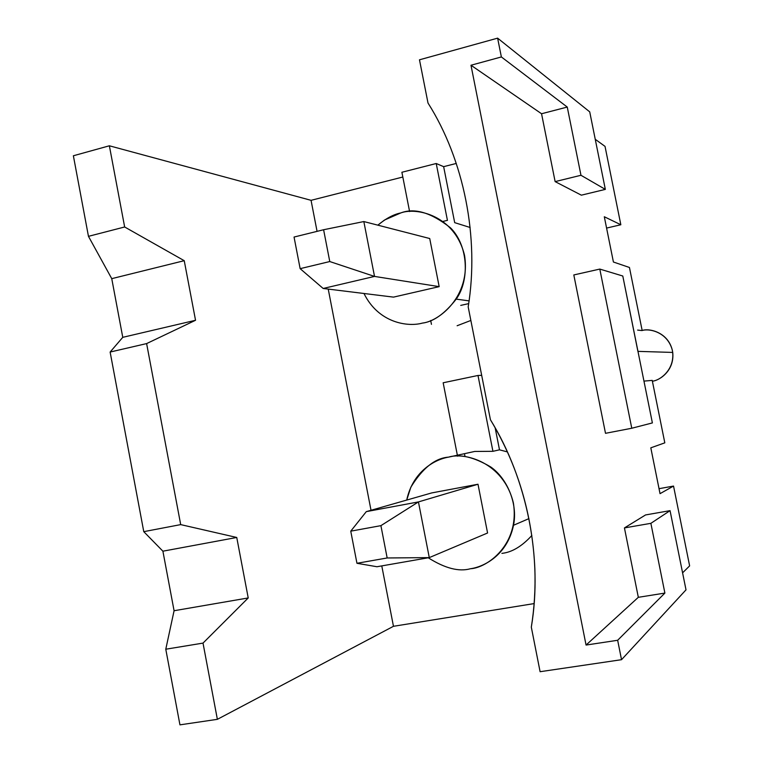 <?xml version="1.0" encoding="UTF-8"?>
<svg xmlns="http://www.w3.org/2000/svg" width="763" height="763" viewBox="0 0 763 763"><rect width="100%" height="100%" fill="white"/><g stroke="black" fill="none" stroke-linecap="round" stroke-linejoin="round"><path stroke-width="1.14" d="M682.58 572.841L689.628 565.879L673.538 486.069L660.033 493.661L650.81 447.833L664.811 442.836L652.222 380.394L643.962 381.109L652.222 380.394L664.811 442.836L650.81 447.833L660.033 493.661L673.538 486.069L689.628 565.879L682.58 572.841M637.553 349.32L622.789 276.015L599.804 269.081L631.774 428.243L599.804 269.081L573.814 274.947L605.507 433.317L631.774 428.243L652.384 422.921L637.553 349.32L652.384 422.921L631.774 428.243L605.507 433.317L573.814 274.947L599.804 269.081L622.789 276.015L637.897 351.371M641.969 329.54L629.446 267.479L613.414 262.014L604.306 216.749L620.834 224.751L605.03 146.382L595.245 139.295L605.03 146.382L620.834 224.751L606.585 228.08L620.834 224.751L604.306 216.749L613.414 262.014L629.446 267.479L641.969 329.54M581.358 195.175L555.13 181.613L541.549 113.744L470.981 65.246L586.06 645.059L638.326 597.315L624.439 527.92L645.565 514.939L670.057 510.647L650.877 523.332L664.888 593.08L617.658 640.271L586.06 645.059L470.981 65.246L501.367 56.948L497.619 38.15L419.478 59.81L428.005 103.034C464.047 159.896 479.507 237.636 468.186 306.907L490.437 419.755C527.195 479.193 542.932 558.297 531.315 627.148L540.099 671.707L621.53 659.69L617.658 640.271L621.53 659.69L686.013 589.847L670.057 510.647L686.013 589.847L621.53 659.69L540.099 671.707L531.315 627.148C534.348 608.235 535.531 588.836 534.873 568.96C532.402 514.539 517.591 464.801 490.437 419.755L468.186 306.907C479.507 237.636 464.047 159.896 428.005 103.034L419.478 59.81L497.619 38.15L501.367 56.948L567.262 107.068L580.967 175.28L605.336 189.386L589.723 111.865L497.619 38.15L589.723 111.865L605.336 189.386L581.358 195.175L605.336 189.386L580.967 175.28L555.13 181.613L581.358 195.175M165.781 649.218L179.944 724.85L217.369 719.328L203.015 643.104L165.781 649.218L174.078 610.734L162.901 551.191L143.768 531.658L180.697 524.61L236.749 537.467L248.223 597.944L203.015 643.104L217.369 719.328L393.46 626.299L381.777 565.898L393.46 626.299L534.119 603.59L393.46 626.299L217.369 719.328L179.944 724.85L165.781 649.218L203.015 643.104L248.223 597.944L174.078 610.734L165.781 649.218M371.018 510.285L328.233 289.091L371.018 510.285M317.065 231.361L311.056 200.326L109.367 145.79L124.655 226.983L184.236 260.688L195.538 320.279L146.62 343.588L180.697 524.61L146.62 343.588L110.13 352.048L143.768 531.658L110.13 352.048L122.767 337.332L111.751 278.657L88.46 236.339L124.655 226.983L109.367 145.79L73.372 155.766L88.46 236.339L73.372 155.766L109.367 145.79L311.056 200.326L317.065 231.361M456.284 163.444L443.646 166.658L454.691 222.653L470.132 227.488L454.691 222.653L443.646 166.658L436.226 163.511L447.442 220.421L436.226 163.511L401.891 172.266L409.597 211.561L401.891 172.266L436.226 163.511L443.646 166.658L456.284 163.444M470.857 320.45L457.123 325.744L470.857 320.45M402.826 177.026L311.056 200.326L402.826 177.026M499.498 449.827L507.385 451.906L499.498 449.827L492.927 451.315L474.729 451.448L448.577 457.132C459.812 453.727 473.861 456.999 490.704 466.946C506.785 478.086 518.039 503.275 513.518 525.268C507.223 555.302 483.79 566.928 470.437 568.74C458.983 571.973 444.924 568.33 428.262 557.791C444.924 568.33 458.983 571.973 470.437 568.74C486.956 567.987 519.946 544.734 513.394 503.017C503.59 461.92 464.19 452.049 448.577 457.132L474.729 451.448L492.927 451.315L499.498 449.827L495.149 427.814L499.498 449.827M531.859 535.473C521.902 546.365 511.906 552.326 501.901 553.366C511.906 552.326 521.902 546.365 531.859 535.473M465.01 456.512L464.629 454.567L465.01 456.512M659.032 488.682L673.538 486.069L659.032 488.682M431.448 324.351L430.685 320.489L431.448 324.351M443.198 221.375L447.223 220.393L443.198 221.375M460.738 305.4L468.682 303.617M393.498 297.122L439.173 286.64L429.722 238.523L439.173 286.64L393.498 297.122L323.169 288.471L393.498 297.122M478 484.238L431.705 492.927L478 484.238L487.576 532.994L478 484.238L418.439 501.92L478 484.238M406.717 500.07L410.837 487.214C422.568 468.11 435.148 458.086 448.577 457.132C435.339 459.278 412.907 471.067 406.717 500.07M400.766 212.944C414.586 207.612 431.152 212.581 450.494 227.832C468.329 245.495 469.789 280.221 456.207 299.125C444.695 313.812 433.403 321.805 422.34 323.102C408.491 327.06 378.763 323.502 363.989 293.497C378.763 323.502 408.491 327.06 422.34 323.102C438.591 321.538 471.029 296.75 464.562 255.491C454.891 215.023 416.131 207.116 400.766 212.944C393.67 214.336 386.03 218.409 377.828 225.161L384.533 220.021L400.766 212.944M580.967 175.28L567.262 107.068L541.549 113.744L555.13 181.613L580.967 175.28M567.262 107.068L501.367 56.948L470.981 65.246L541.549 113.744L567.262 107.068M617.658 640.271L664.888 593.08L638.326 597.315L586.06 645.059L617.658 640.271M664.888 593.08L650.877 523.332L624.439 527.92L638.326 597.315L664.888 593.08M650.877 523.332L670.057 510.647L645.565 514.939L624.439 527.92L650.877 523.332M111.751 278.657L184.236 260.688L124.655 226.983L88.46 236.339L111.751 278.657L122.767 337.332L110.13 352.048L146.62 343.588L195.538 320.279L122.767 337.332L195.538 320.279L184.236 260.688L111.751 278.657M457.552 456.188L443.16 382.778L477.991 375.472L481.672 375.329L477.991 375.472L492.927 451.315L477.991 375.472L443.16 382.778L457.361 455.215M472.612 451.906L474.729 451.448M162.901 551.191L236.749 537.467L180.697 524.61L143.768 531.658L162.901 551.191L174.078 610.734L248.223 597.944L236.749 537.467L162.901 551.191M637.62 330.093L641.96 330.57L637.62 330.093M652.384 381.204C659.795 380.46 674.664 370.456 672.728 352.43C669.637 332.582 649.342 327.737 641.96 330.57C649.37 328.1 667.73 332.067 672.384 350.446C675.589 369.168 660.253 380.489 652.384 381.204M363.837 221.556L429.722 238.523L363.837 221.556L374.519 276.416L323.169 288.471L374.519 276.416L439.173 286.64L374.519 276.416L329.769 261.547L323.607 229.739L294.051 237.045L300.145 268.662L329.769 261.547L300.145 268.662L323.169 288.471L300.145 268.662L294.051 237.045L323.607 229.739L329.769 261.547L374.519 276.416L363.837 221.556L323.607 229.739L363.837 221.556M431.705 492.927L366.307 511.63L418.439 501.92L429.283 557.61L376.96 566.737L429.283 557.61L487.576 532.994L429.283 557.61L387.165 557.972L380.909 525.65L350.751 531.162L356.95 563.285L387.165 557.972L356.95 563.285L376.96 566.737L356.95 563.285L350.751 531.162L366.307 511.63L431.705 492.927M387.165 557.972L429.283 557.61L418.439 501.92L380.909 525.65L387.165 557.972M380.909 525.65L418.439 501.92L366.307 511.63L350.751 531.162L380.909 525.65M513.518 525.268L528.94 518.621M456.207 299.125L469.064 300.87M672.728 352.43L637.973 351.371"/></g></svg>
